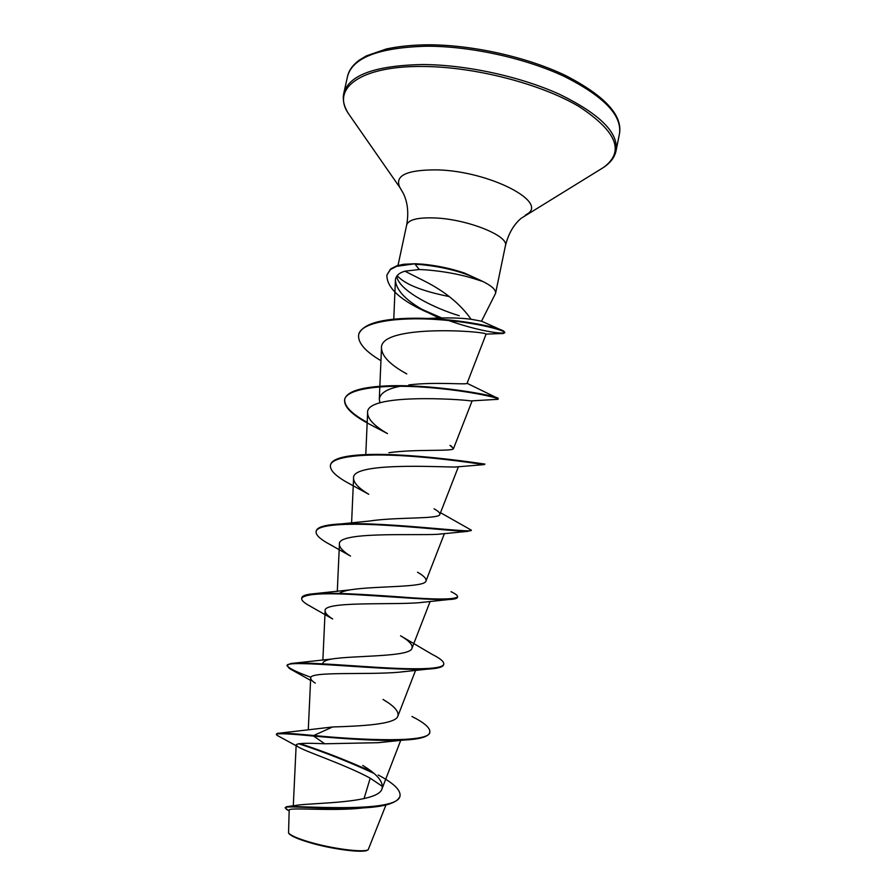 <?xml version="1.0" encoding="UTF-8"?>
<svg xmlns="http://www.w3.org/2000/svg" width="896" height="896" viewBox="0 0 896 896"><rect width="100%" height="100%" fill="white"/><g stroke="black" fill="none" stroke-linecap="round" stroke-linejoin="round"><path stroke-width="1.34" d="M288.747 833.246L288.982 833.616C291.099 836.091 297.763 839.026 308.997 842.408C331.352 849.184 363.16 853.306 367.483 850.158L367.853 849.912M364.067 807.834L356.72 808.573C326.066 810.992 288.064 807.162 289.173 810.186L288.557 832.966C290.696 835.464 297.45 838.421 308.84 841.848C331.52 848.691 363.821 852.88 368.222 849.677L385.963 804.966M481.522 321.171L495.566 293.373C496.115 289.722 491.344 285.499 481.275 280.717L481.443 281.12C464.755 275.206 446.006 271.432 425.208 269.808L419.294 269.506L404.902 271.186L424.2 280.941C444.774 291.278 460.41 304.058 471.106 319.267L481.522 321.171L503.63 331.072L504.84 332.326C504.605 334.891 477.49 330.87 448.571 320.488M481.443 281.12C465.606 272.586 445.446 267.086 420.941 264.611L415.117 264.286L419.294 269.506M481.275 280.717L464.262 272.966C450.8 268.486 437.002 265.563 422.867 264.197L415.24 263.738L396.659 266.336L390.443 269.528L386.882 275.027L390.566 268.99L396.782 265.798L403.704 264.264L415.24 263.738M385.09 741.877L378.246 742.694L324.755 743.781C306.466 742.874 296.946 743.254 296.184 744.901L297.629 746.558C304.909 751.475 344.971 764.434 370.216 778.176L364.034 798.65M288.422 806.445L297.27 805.202C313.029 802.782 378.65 803.376 382.043 788.715C383.701 781.962 377.261 774.211 362.723 765.453L366.957 768.219M279.877 733.107L332.562 726.981C359.307 726.13 395.763 724.629 397.891 716.072C399.134 711.547 394.173 706.003 383.006 699.44L386.904 701.915M322.762 664.418L322.706 663.712C322.896 661.595 325.976 660.027 331.923 658.997C354.278 655.346 410.581 657.182 412.003 648.2C412.966 644.974 409.147 640.83 400.546 635.768L432.219 654.405C440.227 658.414 444.069 661.629 443.778 664.07C443.05 669.558 414.434 669.659 376.779 667.318C339.181 664.989 301.347 661.786 290.819 663.533L287.224 665.202C287.347 667.554 295.277 671.597 310.99 677.32M339.192 593.421C341.421 591.909 345.173 590.71 350.437 589.826C375.357 585.749 425.208 587.787 425.981 581C426.686 578.816 423.875 575.893 417.547 572.23L420.482 574.067M341.085 523.914L369.41 521.046C396.054 516.88 439.488 519.322 439.813 514.461C440.294 513.106 438.368 511.213 434.034 508.782M388.864 452.715C416.248 448.818 453.611 451.741 453.522 448.56L449.971 445.368L451.909 446.51M379.926 402.864L379.299 399.224C380.162 392.706 388.125 388.203 403.189 385.728M408.845 384.91C435.938 381.606 467.466 385.022 467.085 383.309L498.198 398.485L498.03 399.314L495.947 399.403M428.736 318.427C446.051 317.52 460.174 317.811 471.106 319.267M404.902 271.186C398.821 272.944 395.651 276.013 395.405 280.392C396.502 291.155 407.389 301.907 428.053 312.626L438.872 317.89M467.085 383.309L486.102 334.096C484.008 330.915 379.142 324.106 381.483 348.309C382.043 356.462 390.466 364.997 406.784 373.912M472.091 400.814L470.926 400.915C461.205 399.235 364.907 392.997 367.595 412.989C367.875 419.227 374.506 426.104 387.498 433.608L368.446 423.64C351.814 414.702 343.874 406.728 344.613 399.717C346.405 388.461 382.547 384.216 424.032 387.195C465.528 390.107 499.072 397.79 498.154 399.19M457.274 466.805L454.877 467.051C437.158 466.962 350.84 462.123 353.573 478.296C353.685 482.933 358.747 488.264 368.76 494.29L347.01 482.384C335.328 475.787 329.806 470.086 330.434 465.304C331.878 456.221 364.594 453.376 404.376 455.851C444.147 458.27 479.819 464.094 484.098 464.621L484.837 464.083C488.936 464.8 402.931 450.923 356.328 455.202C340.424 456.635 331.834 459.827 330.546 464.755L330.434 465.304M441.034 533.915L437.539 534.33C413.526 535.595 336.784 531.462 339.416 544.253C339.427 547.557 343.123 551.499 350.515 556.069L326.726 542.696C319.189 538.261 315.65 534.531 316.12 531.496C317.24 524.574 345.766 523.006 382.917 525.101C420.022 527.173 457.195 531.462 467.578 531.362L471.072 530.376M423.517 602.157L419.014 602.717C390.309 605.024 322.683 601.093 325.125 610.87C325.091 613.077 327.6 615.776 332.662 618.968L307.574 604.71C303.341 602.146 301.381 600.018 301.683 598.315C304.875 593.723 324.811 592.626 361.469 595.011C395.696 596.994 433.138 600.208 448.65 599.547C454.261 599.323 457.206 598.584 457.475 597.341L457.486 597.05M404.902 671.485L399.258 672.19C367.304 675.114 308.526 671.059 310.688 678.149C310.643 679.47 312.166 681.128 315.269 683.122M370.216 778.176L382.514 786.475M332.562 726.981L313.746 735.504C292.936 733.488 280.75 732.771 277.211 733.354L276.293 734.418L276.92 735.258L297.629 746.558M299.902 743.579C323.557 751.307 347.514 760.682 371.784 771.702M378.168 774.973C393.4 783.014 400.691 789.947 400.042 795.771C398.418 814.307 293.205 805.179 286.429 806.691L285.163 807.934L288.624 810.566M324.755 743.781L313.622 736.098C341.858 738.618 379.77 741.362 403.379 740.107C419.832 739.29 428.613 736.77 429.71 732.558L429.834 731.987C430.64 743.064 363.182 740.298 313.746 735.504L313.622 736.098C289.475 733.701 277.032 733.141 276.293 734.418M298.648 743.736C323.478 751.789 348.522 761.645 373.755 773.293M400.042 795.771L399.918 796.342C397.466 802.883 385.291 806.725 363.395 807.878C325.774 809.928 283.685 804.933 285.163 807.934M397.197 275.632C404.533 284.122 421.848 291.088 449.12 296.542M459.256 315.717C434.101 308.19 400.333 291.222 396.95 277.357M429.834 731.987C430.237 727.877 424.278 722.702 411.958 716.486M301.762 598.035L301.795 597.755C302.187 596.03 305.122 594.798 310.598 594.07C326.189 591.976 363.91 594.395 398.238 596.781C434.997 599.738 454.776 599.738 457.587 596.781C457.766 595.571 455.594 593.869 451.069 591.685M316.12 531.496L316.243 530.947C316.982 527.834 322.37 525.717 332.394 524.586C373.218 519.926 475.53 534.027 471.274 530.13L440.507 512.691M367.192 422.363C351.445 413.694 343.963 405.966 344.725 399.168C346.875 391.899 359.498 387.542 382.614 386.109C430.472 383.107 498.848 396.088 498.198 398.485M358.714 334.466L358.77 334.197C362.768 324.027 380.52 318.707 412.037 318.248C453.32 317.61 497.93 327.018 503.63 331.072M441.448 317.845L422.621 309.635M293.306 670.634L289.509 668.562L287.101 665.762C283.606 658.75 386.378 671.138 427.325 669.155C437.629 668.618 443.083 667.117 443.666 664.63L443.778 664.07M312.637 607.51L307.574 604.71M333.043 546.146L326.726 542.696M353.248 485.744L347.01 482.384M380.957 360.707C365.109 351.31 357.672 342.653 358.658 334.734C360.808 321.821 398.283 316.781 437.046 319.536C476.157 322.246 505.814 330.467 504.728 332.864L499.856 333.547M428.053 312.626L423.136 310.464C398.765 298.861 386.68 287.045 386.882 275.027M426.552 46.211C470.422 46.099 525.179 58.117 564.032 76.328C603.68 96.208 622.16 115.338 619.483 133.739C622.698 115.181 604.744 95.782 565.611 75.544C527.005 56.986 471.789 44.666 427.56 44.8C412.048 44.99 398.317 46.379 386.344 48.978L366.352 55.877L359.307 60.099C352.766 64.949 348.835 70.392 347.525 76.429C352.61 57.613 378.952 47.544 426.552 46.211M350.47 116.514L348.555 113.758C343.986 106.613 342.395 99.803 343.784 93.341C348.734 75.118 375.01 65.52 422.598 64.534C466.469 64.714 521.293 76.731 560.269 94.651C600.04 114.206 618.643 132.888 616.078 150.718L619.483 133.739M400.792 188.854L348.555 113.758C331.094 88.76 359.688 65.845 422.531 66.472C474.432 66.629 540.848 83.798 579.062 106.568C616.896 131.443 625.038 151.749 603.467 167.485L600.611 169.221M398.003 265.429L406.683 224.93C408.8 212.979 407.702 202.507 403.39 193.502L399.997 187.723C394.094 175.616 406.605 169.669 437.55 169.882C490.034 171.248 549.483 202.518 526.557 214.39L525.381 215.107M406.683 224.93C408.475 219.554 418.208 217.235 435.882 217.997C468.384 219.486 509.197 236.152 505.422 245.739C508.312 233.957 513.542 224.806 521.125 218.31L603.467 167.485C610.534 162.781 614.734 157.192 616.078 150.718M367.483 850.158L368.222 849.677M495.566 293.373L505.422 245.739M293.294 805.795L296.173 744.901M382.043 788.715L400.725 740.342M308.28 729.87L310.688 678.149M397.891 716.072L415.598 670.298M322.862 660.229L325.125 610.87M412.003 648.2L430.158 601.384M337.288 591.483L339.416 544.253M425.981 581L444.427 533.534M351.59 522.995L353.573 478.296M439.824 514.461L458.427 466.682M365.781 454.608L367.595 412.989M453.522 448.56L472.158 400.803M379.299 399.224L381.483 348.309M393.77 319.234L395.405 280.392M363.395 807.878L356.72 808.573M286.328 809.278L289.139 810.869M343.784 93.341L347.525 76.429M331.923 658.997L290.819 663.533M350.437 589.826L310.598 594.07M395.741 385.694L382.614 386.109M427.403 318.45L412.037 318.248M486.102 334.096L503.474 333.48M470.926 400.915L498.03 399.314M454.877 467.051L484.098 464.621M437.539 534.33L467.578 531.362M419.014 602.717L448.65 599.547M399.258 672.19L427.325 669.155M310.587 680.378L289.509 668.562M378.246 742.694L403.379 740.107M287.101 665.762L287.224 665.202M301.683 598.315L301.795 597.755M457.475 597.341L457.587 596.781M288.982 833.616L288.557 832.966"/></g></svg>
